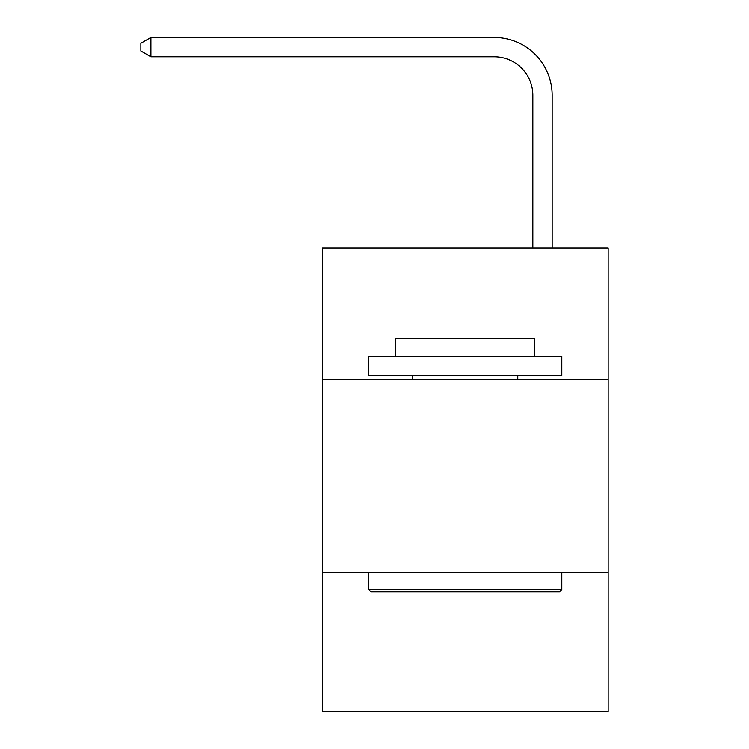 <?xml version="1.0" encoding="UTF-8"?>
<svg xmlns="http://www.w3.org/2000/svg" width="749" height="749" viewBox="0 0 749 749"><rect width="100%" height="100%" fill="white"/><g stroke="black" fill="none" stroke-linecap="round" stroke-linejoin="round"><path stroke-width="1.12" d="M608.16 379.406L608.16 248.088L322.36 248.088L322.36 379.406L608.16 379.406L608.16 711.55L322.36 711.55L322.36 379.406M608.16 572.517L322.36 572.517M532.848 248.088L532.848 95.385A38.62 38.62 0 0 0 494.228 56.765L150.886 56.765L140.84 50.969L140.84 43.245L150.886 37.45L494.228 37.45A57.935 57.935 0 0 1 552.163 95.385L552.163 248.088M371.027 591.822L368.705 589.51L561.816 589.51L559.494 591.822L371.027 591.822M561.816 356.234L561.816 375.539L368.705 375.539L368.705 356.234L561.816 356.234M395.744 356.234L395.744 338.464L534.777 338.464L534.777 356.234M561.816 572.517L561.816 589.51M368.705 572.517L368.705 589.51M517.784 375.539L517.784 379.406M412.736 375.539L412.736 379.406M532.848 95.385A38.62 38.62 0 0 0 494.228 56.765A38.62 38.62 0 0 1 532.848 95.385A38.62 38.62 0 0 0 494.228 56.765A38.62 38.62 0 0 1 532.848 95.385A38.62 38.62 0 0 0 494.228 56.765A38.62 38.62 0 0 1 532.848 95.385A38.62 38.62 0 0 0 494.228 56.765A38.62 38.62 0 0 1 532.848 95.385A38.62 38.62 0 0 0 494.228 56.765A38.62 38.62 0 0 1 532.848 95.385A38.62 38.62 0 0 0 494.228 56.765A38.62 38.62 0 0 1 532.848 95.385A38.62 38.62 0 0 0 494.228 56.765A38.62 38.62 0 0 1 532.848 95.385A38.62 38.62 0 0 0 494.228 56.765A38.62 38.62 0 0 1 532.848 95.385A38.62 38.62 0 0 0 494.228 56.765A38.62 38.62 0 0 1 532.848 95.385A38.62 38.62 0 0 0 494.228 56.765A38.62 38.62 0 0 1 532.848 95.385A38.62 38.62 0 0 0 494.228 56.765A38.62 38.62 0 0 1 532.848 95.385A38.62 38.62 0 0 0 494.228 56.765A38.62 38.62 0 0 1 532.848 95.385A38.62 38.62 0 0 0 494.228 56.765A38.62 38.62 0 0 1 532.848 95.385A38.62 38.62 0 0 0 494.228 56.765A38.62 38.62 0 0 1 532.848 95.385A38.62 38.62 0 0 0 494.228 56.765A38.62 38.62 0 0 1 532.848 95.385A38.62 38.62 0 0 0 494.228 56.765A38.62 38.62 0 0 1 532.848 95.385A38.62 38.62 0 0 0 494.228 56.765A38.62 38.62 0 0 1 532.848 95.385A38.62 38.62 0 0 0 494.228 56.765A38.62 38.62 0 0 1 532.848 95.385A38.62 38.62 0 0 0 494.228 56.765A38.62 38.62 0 0 1 532.848 95.385M150.886 37.45L494.228 37.45L150.886 37.45L494.228 37.45L150.886 37.45L494.228 37.45L150.886 37.45L494.228 37.45L150.886 37.45L494.228 37.45L150.886 37.45L494.228 37.45L150.886 37.45L494.228 37.45L150.886 37.45L494.228 37.45L150.886 37.45L494.228 37.45L150.886 37.45L494.228 37.45L150.886 37.45L494.228 37.45L150.886 37.45L494.228 37.45L150.886 37.45L494.228 37.45L150.886 37.45L494.228 37.45L150.886 37.45L494.228 37.45L150.886 37.45L494.228 37.45L150.886 37.45L494.228 37.45L150.886 37.45L494.228 37.45L150.886 37.45L494.228 37.45L150.886 37.45L150.886 56.765"/></g></svg>
